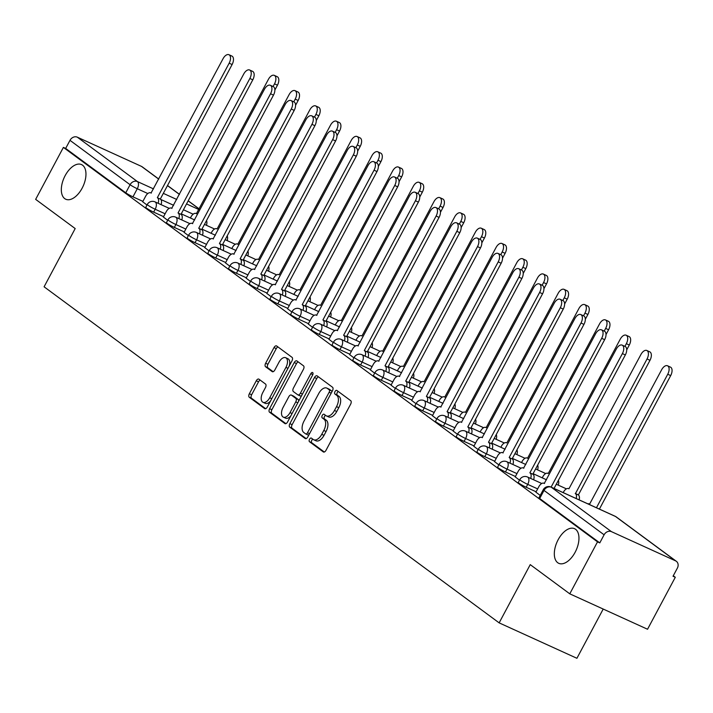 <?xml version="1.0" encoding="UTF-8"?>
<svg xmlns="http://www.w3.org/2000/svg" width="713" height="713" viewBox="0 0 713 713"><rect width="100%" height="100%" fill="white"/><g stroke="black" fill="none" stroke-linecap="round" stroke-linejoin="round"><path stroke-width="1.07" d="M309.531 439.244A2.041 1.114 -65.5 0 0 309.487 441.712L323.328 451.935A2.923 1.595 -65.5 0 0 323.488 452.024A2.923 1.595 -65.5 0 0 325.993 450.331L350.636 404.191A2.923 1.595 -65.5 0 0 350.698 400.661L336.866 390.448A2.041 1.114 -65.5 0 0 336.75 390.385A2.041 1.114 -65.5 0 0 334.994 391.571A2.041 1.114 -65.5 0 0 334.95 394.039L336.741 395.358A9.34 5.098 -65.5 0 1 336.527 406.642L334.468 410.483A9.34 5.098 -65.5 0 1 326.429 415.911A9.34 5.098 -65.5 0 1 325.921 415.608L324.13 414.289A2.041 1.114 -65.5 0 0 324.023 414.217A2.041 1.114 -65.5 0 0 322.267 415.403A2.041 1.114 -65.5 0 0 322.214 417.871L324.005 419.199A9.34 5.098 -65.5 0 1 323.791 430.474L321.741 434.324A9.34 5.098 -65.5 0 1 313.702 439.743A9.34 5.098 -65.5 0 1 313.194 439.449L311.403 438.121A2.041 1.114 -65.5 0 0 311.296 438.058A2.041 1.114 -65.5 0 0 309.531 439.244M312.82 439.163A2.041 1.114 -65.5 0 0 311.804 440.277A2.041 1.114 -65.5 0 0 311.759 442.746L324.317 452.024M338.274 391.49A2.041 1.114 -65.5 0 0 337.258 392.605A2.041 1.114 -65.5 0 0 337.213 395.064L339.005 396.392L336.741 395.358M325.547 415.331A2.041 1.114 -65.5 0 0 324.531 416.437A2.041 1.114 -65.5 0 0 324.486 418.905L326.278 420.233L324.005 419.199M82.138 188.179A19.037 10.392 -65.5 0 0 81.532 164.587A19.037 10.392 -65.5 0 0 65.15 175.639A19.037 10.392 -65.5 0 0 65.756 199.23A19.037 10.392 -65.5 0 0 82.138 188.179M575.133 552.272A19.037 10.392 -65.5 0 0 574.526 528.681A19.037 10.392 -65.5 0 0 558.145 539.732A19.037 10.392 -65.5 0 0 558.751 563.323A19.037 10.392 -65.5 0 0 575.133 552.272M258.944 379.182A2.923 1.595 -65.5 0 0 258.783 379.093A2.923 1.595 -65.5 0 0 256.27 380.787L249.363 393.728A2.923 1.595 -65.5 0 0 249.292 397.257L264.657 408.602A2.923 1.595 -65.5 0 0 264.817 408.701A2.923 1.595 -65.5 0 0 267.33 407.007L291.965 360.867A2.923 1.595 -65.5 0 0 292.036 357.338L276.671 345.992A2.923 1.595 -65.5 0 0 276.51 345.894A2.923 1.595 -65.5 0 0 273.997 347.596L265.646 363.229A2.923 1.595 -65.5 0 0 265.584 366.749L272.161 371.607A2.923 1.595 -65.5 0 0 272.313 371.705A2.923 1.595 -65.5 0 0 274.826 370.011L278.97 362.257A7.807 4.269 -65.5 0 1 285.69 357.721A7.807 4.269 -65.5 0 1 285.931 367.4L269.719 397.774A7.807 4.269 -65.5 0 1 262.999 402.31A7.807 4.269 -65.5 0 1 262.749 392.631L265.45 387.569A2.923 1.595 -65.5 0 0 265.521 384.04L258.944 379.182M611.433 531.64L675.603 560.864A5.945 4.946 126.4 0 1 676.352 561.3A5.945 4.946 126.4 0 1 677.35 568.154L673.027 576.247L675.291 577.28L647.547 629.249L569.776 593.831L530.24 564.634L499.145 622.868L44.09 286.795L75.186 228.561L35.65 199.364L63.395 147.395L597.521 541.862L599.785 542.896L604.107 534.803L544.01 490.41A5.945 0.57 -151.9 0 1 543.297 489.679L538.975 497.772A5.945 0.57 -151.9 0 0 539.688 498.512L544.01 490.41A5.945 4.946 126.4 0 1 551.336 487.255L611.433 531.64A5.945 4.946 126.4 0 0 604.107 534.803M569.776 593.831L597.521 541.862M289.861 423.638A2.923 1.595 -65.5 0 0 289.79 427.167L305.155 438.513A2.923 1.595 -65.5 0 0 305.316 438.611A2.923 1.595 -65.5 0 0 307.829 436.917L332.463 390.777A2.923 1.595 -65.5 0 0 332.534 387.248L317.169 375.903A2.923 1.595 -65.5 0 0 317.009 375.804A2.923 1.595 -65.5 0 0 314.495 377.507L289.861 423.638L292.125 424.672A2.923 1.595 -65.5 0 0 292.063 428.201L306.153 438.602M284.906 423.558L269.541 412.212A2.923 1.595 -65.5 0 1 269.612 408.683L294.246 362.552A2.923 1.595 -65.5 0 1 296.76 360.849A2.923 1.595 -65.5 0 1 296.92 360.947L303.488 365.805A2.923 1.595 -65.5 0 1 303.426 369.325L293.435 388.041A2.923 1.595 -65.5 0 0 293.373 391.562L297.731 394.788A2.923 1.595 -65.5 0 0 297.891 394.877A2.923 1.595 -65.5 0 0 300.405 393.184L310.806 373.701A2.041 1.114 -65.5 0 1 312.561 372.516A2.041 1.114 -65.5 0 1 312.624 375.047L287.58 421.962A2.923 1.595 -65.5 0 1 285.066 423.656A2.923 1.595 -65.5 0 1 284.906 423.558L285.245 423.709M142.894 201.369L132.957 196.841L137.279 188.74A5.945 0.57 -151.9 0 1 130.087 184.72L69.99 140.336A5.945 4.946 -53.6 0 1 77.316 137.172L141.486 166.396A5.945 4.946 -53.6 0 1 142.226 166.833L158.785 179.061M675.291 577.28L673.277 575.792M603.207 609.054L576.915 658.286L499.145 622.868M63.395 147.395L65.667 148.429L69.99 140.336M535.918 492.175L540.222 495.437M515.223 476.89L519.527 480.152M494.528 461.605L498.833 464.867M473.824 446.32L478.138 449.582M453.129 431.035L457.443 434.297M432.434 415.75L436.739 419.012M411.74 400.465L416.044 403.727M391.045 385.18L395.35 388.442M370.35 369.895L374.655 373.157M349.646 354.611L353.96 357.873M328.951 339.326L333.265 342.588M308.257 324.041L312.561 327.303M287.562 308.756L291.867 312.018M266.867 293.471L271.172 296.733M246.172 278.186L250.477 281.448M225.468 262.901L229.782 266.163M204.774 247.616L209.087 250.878M184.079 232.331L188.384 235.593M163.384 217.046L167.689 220.308M163.598 216.654L153.651 212.126L155.184 209.248A5.945 0.57 -151.9 0 1 149.801 206.405A5.945 0.57 -151.9 0 1 147.279 204.488L145.746 207.358A5.945 0.57 28.1 0 0 148.268 209.274A5.945 0.57 28.1 0 0 153.651 212.126M184.293 231.939L174.346 227.411L175.879 224.533A5.945 0.57 -151.9 0 1 170.496 221.69A5.945 0.57 -151.9 0 1 167.974 219.773L166.441 222.643A5.945 0.57 28.1 0 0 168.963 224.559A5.945 0.57 28.1 0 0 174.346 227.411M204.987 247.224L195.041 242.696L196.574 239.818A5.945 0.57 -151.9 0 1 191.191 236.974A5.945 0.57 -151.9 0 1 188.678 235.058L187.145 237.928A5.945 0.57 28.1 0 0 189.658 239.844A5.945 0.57 28.1 0 0 195.041 242.696M225.682 262.509L215.736 257.981L217.269 255.102A5.945 0.57 -151.9 0 1 211.886 252.259A5.945 0.57 -151.9 0 1 209.372 250.343L207.839 253.213A5.945 0.57 28.1 0 0 210.353 255.129A5.945 0.57 28.1 0 0 215.736 257.981M246.377 277.794L236.431 273.266L237.964 270.387A5.945 0.57 -151.9 0 1 232.581 267.544A5.945 0.57 -151.9 0 1 230.067 265.628L228.534 268.498A5.945 0.57 28.1 0 0 231.048 270.414A5.945 0.57 28.1 0 0 236.431 273.266M267.072 293.079L257.126 288.551L258.667 285.672A5.945 0.57 -151.9 0 1 253.284 282.829A5.945 0.57 -151.9 0 1 250.762 280.913L249.229 283.783A5.945 0.57 28.1 0 0 251.742 285.699A5.945 0.57 28.1 0 0 257.126 288.551M287.767 308.364L277.829 303.836L279.362 300.957A5.945 0.57 -151.9 0 1 273.979 298.114A5.945 0.57 -151.9 0 1 271.457 296.198L269.924 299.068A5.945 0.57 28.1 0 0 272.446 300.984A5.945 0.57 28.1 0 0 277.829 303.836M308.471 323.649L298.524 319.121L300.057 316.242A5.945 0.57 -151.9 0 1 294.674 313.399A5.945 0.57 -151.9 0 1 292.152 311.483L290.619 314.353A5.945 0.57 28.1 0 0 293.141 316.269A5.945 0.57 28.1 0 0 298.524 319.121M329.165 338.933L319.219 334.406L320.752 331.527A5.945 0.57 -151.9 0 1 315.369 328.684A5.945 0.57 -151.9 0 1 312.855 326.768L311.323 329.638A5.945 0.57 28.1 0 0 313.836 331.554A5.945 0.57 28.1 0 0 319.219 334.406M349.86 354.218L339.914 349.691L341.447 346.812A5.945 0.57 -151.9 0 1 336.064 343.969A5.945 0.57 -151.9 0 1 333.55 342.053L332.017 344.923A5.945 0.57 28.1 0 0 334.531 346.839A5.945 0.57 28.1 0 0 339.914 349.691M370.555 369.503L360.609 364.976L362.142 362.097A5.945 0.57 -151.9 0 1 356.758 359.254A5.945 0.57 -151.9 0 1 354.245 357.338L352.712 360.208A5.945 0.57 28.1 0 0 355.226 362.124A5.945 0.57 28.1 0 0 360.609 364.976M391.25 384.788L381.303 380.261L382.845 377.382A5.945 0.57 -151.9 0 1 377.462 374.539A5.945 0.57 -151.9 0 1 374.94 372.623L373.407 375.493A5.945 0.57 28.1 0 0 375.92 377.409A5.945 0.57 28.1 0 0 381.303 380.261M411.945 400.073L402.007 395.546L403.54 392.667A5.945 0.57 -151.9 0 1 398.157 389.824A5.945 0.57 -151.9 0 1 395.635 387.908L394.102 390.777A5.945 0.57 28.1 0 0 396.624 392.694A5.945 0.57 28.1 0 0 402.007 395.546M432.648 415.358L422.702 410.822L424.235 407.952A5.945 0.57 -151.9 0 1 418.852 405.109A5.945 0.57 -151.9 0 1 416.33 403.193L414.797 406.062A5.945 0.57 28.1 0 0 417.319 407.979A5.945 0.57 28.1 0 0 422.702 410.822M453.343 430.643L443.397 426.107L444.93 423.237A5.945 0.57 -151.9 0 1 439.547 420.394A5.945 0.57 -151.9 0 1 437.033 418.478L435.491 421.347A5.945 0.57 28.1 0 0 438.014 423.264A5.945 0.57 28.1 0 0 443.397 426.107M474.038 445.928L464.092 441.392L465.625 438.522A5.945 0.57 -151.9 0 1 460.241 435.679A5.945 0.57 -151.9 0 1 457.728 433.762L456.195 436.632A5.945 0.57 28.1 0 0 458.709 438.548A5.945 0.57 28.1 0 0 464.092 441.392M494.733 461.213L484.787 456.676L486.319 453.807A5.945 0.57 -151.9 0 1 480.936 450.964A5.945 0.57 -151.9 0 1 478.423 449.047L476.89 451.917A5.945 0.57 28.1 0 0 479.403 453.833A5.945 0.57 28.1 0 0 484.787 456.676M515.428 476.498L505.481 471.961L507.014 469.092A5.945 0.57 -151.9 0 1 501.631 466.249A5.945 0.57 -151.9 0 1 499.118 464.332L497.585 467.202A5.945 0.57 28.1 0 0 500.098 469.118A5.945 0.57 28.1 0 0 505.481 471.961M536.123 491.783L526.185 487.246L527.718 484.377A5.945 0.57 -151.9 0 1 522.335 481.533A5.945 0.57 -151.9 0 1 519.813 479.617L518.28 482.487A5.945 0.57 28.1 0 0 520.802 484.403A5.945 0.57 28.1 0 0 526.185 487.246M142.689 201.761L146.994 205.023M65.667 148.429L125.764 192.813A5.945 0.57 28.1 0 0 132.957 196.841M599.785 542.896L539.688 498.512M315.467 440.482A9.34 5.098 -65.5 0 0 315.975 440.777A9.34 5.098 -65.5 0 0 324.014 435.358L321.741 434.324M326.278 420.233A9.34 5.098 -65.5 0 1 326.064 431.508L324.014 435.358M328.194 416.642A9.34 5.098 -65.5 0 0 328.702 416.945A9.34 5.098 -65.5 0 0 336.741 411.517L334.468 410.483M339.005 396.392A9.34 5.098 -65.5 0 1 338.791 407.667L336.741 411.517M318.444 376.847A2.923 1.595 -65.5 0 0 316.759 378.532L292.125 424.672M305.645 433.869A2.041 1.114 -65.5 0 0 305.752 433.932A2.041 1.114 -65.5 0 0 307.508 432.746L329.139 392.248A2.041 1.114 -65.5 0 0 329.183 389.779L327.294 388.389A9.34 5.098 -65.5 0 0 326.786 388.086A9.34 5.098 -65.5 0 0 318.747 393.514L303.97 421.196A9.34 5.098 -65.5 0 0 303.756 432.47L305.645 433.869M305.877 433.976L307.909 434.903A2.041 1.114 -65.5 0 0 308.025 434.966A2.041 1.114 -65.5 0 0 308.987 434.752M331.803 392.016A2.041 1.114 -65.5 0 0 331.447 390.813L329.183 389.779M326.786 388.086L329.058 389.12A9.34 5.098 -65.5 0 1 329.566 389.414L331.447 390.813M285.904 423.647L271.813 413.246L269.541 412.212M298.194 361.892A2.923 1.595 -65.5 0 0 296.51 363.577L271.876 409.717A2.923 1.595 -65.5 0 0 271.813 413.246M298.061 394.94L299.995 395.822A2.923 1.595 -65.5 0 0 300.155 395.911A2.923 1.595 -65.5 0 0 301.742 395.43M283.07 407.453A7.807 4.269 -65.5 0 0 283.311 417.141A7.807 4.269 -65.5 0 0 290.031 412.604L295.752 401.9A2.923 1.595 -65.5 0 0 295.815 398.371L291.457 395.154A2.923 1.595 -65.5 0 0 291.296 395.055A2.923 1.595 -65.5 0 0 288.783 396.758L283.07 407.453M283.311 417.141L285.583 418.166A7.807 4.269 -65.5 0 0 290.886 415.768M298.542 401.428A2.923 1.595 -65.5 0 0 298.079 399.405L295.815 398.371M293.391 396.036A2.923 1.595 -65.5 0 1 293.56 396.089A2.923 1.595 -65.5 0 1 293.72 396.187L298.079 399.405M262.999 402.31L265.263 403.344A7.807 4.269 -65.5 0 0 270.566 400.947M289.22 366.001A7.807 4.269 -65.5 0 0 287.954 358.755L285.69 357.721M277.945 346.937A2.923 1.595 -65.5 0 0 276.261 348.621L267.919 364.263A2.923 1.595 -65.5 0 0 267.847 367.783L273.15 371.696M260.218 380.127A2.923 1.595 -65.5 0 0 258.543 381.82L251.627 394.761A2.923 1.595 -65.5 0 0 251.564 398.291L265.646 408.692M596.451 507.763L667.742 374.254A6.845 3.734 -65.5 0 0 667.528 365.778A6.845 3.734 -65.5 0 0 661.637 369.753L589.624 504.091A5.945 3.244 -65.5 0 0 589.303 503.904A5.945 3.244 -65.5 0 0 587.833 503.833M667.528 365.778L670.47 367.124A6.845 3.734 114.5 0 1 670.692 375.599L599.401 509.1M551.104 487.113L622.387 353.603A6.845 3.734 -65.5 0 0 622.173 345.128L625.123 346.465A6.845 3.734 114.5 0 1 625.337 354.949L554.054 488.45M622.173 345.128A6.845 3.734 -65.5 0 0 616.29 349.094L544.277 483.441A5.945 3.244 -65.5 0 0 543.957 483.245A5.945 3.244 -65.5 0 0 538.841 486.703L535.882 492.237M576.193 498.53A5.945 3.244 -65.5 0 0 575.436 493.61L647.048 358.969A6.845 3.734 -65.5 0 0 646.825 350.493A6.845 3.734 -65.5 0 0 640.942 354.468L568.929 488.806A5.945 3.244 -65.5 0 0 568.609 488.619A5.945 3.244 -65.5 0 0 563.493 492.068L563.199 492.621M646.825 350.493L649.775 351.839A6.845 3.734 114.5 0 1 649.989 360.315L578.377 494.947A5.945 3.244 114.5 0 1 579.143 499.875M578.181 494.804L575.231 493.458M624.918 346.375L626.344 343.684A6.845 3.734 -65.5 0 0 626.13 335.208A6.845 3.734 -65.5 0 0 620.248 339.183L548.235 473.521A5.945 3.244 -65.5 0 0 547.914 473.334A5.945 3.244 -65.5 0 0 542.798 476.783L542.228 477.844M626.13 335.208L629.08 336.554A6.845 3.734 114.5 0 1 629.294 345.03L626.709 349.869M558.324 480.446A5.945 3.244 114.5 0 1 558.279 485.152M530.677 478.441A5.945 3.244 -65.5 0 0 530.08 472.96L533.03 474.297A5.945 3.244 114.5 0 1 533.627 479.778M529.884 472.808L601.692 338.319A6.845 3.734 -65.5 0 0 601.478 329.843L604.428 331.18A6.845 3.734 114.5 0 1 604.642 339.664L532.834 474.154M601.478 329.843A6.845 3.734 -65.5 0 0 595.596 333.809L523.583 468.156A5.945 3.244 -65.5 0 0 523.262 467.969A5.945 3.244 -65.5 0 0 518.137 471.418L515.187 476.952M509.982 463.156A5.945 3.244 -65.5 0 0 509.385 457.675L512.335 459.012A5.945 3.244 114.5 0 1 512.923 464.493M509.189 457.523L580.997 323.034A6.845 3.734 -65.5 0 0 580.783 314.558L583.733 315.895A6.845 3.734 114.5 0 1 583.947 324.379L512.139 458.869M580.783 314.558A6.845 3.734 -65.5 0 0 574.892 318.533L502.888 452.871A5.945 3.244 -65.5 0 0 502.567 452.684A5.945 3.244 -65.5 0 0 497.442 456.133L494.492 461.668M604.214 331.09L605.649 328.399A6.845 3.734 -65.5 0 0 605.435 319.923A6.845 3.734 -65.5 0 0 599.553 323.898L527.54 458.236A5.945 3.244 -65.5 0 0 527.219 458.049A5.945 3.244 -65.5 0 0 522.094 461.498L521.533 462.559M605.435 319.923L608.385 321.269A6.845 3.734 114.5 0 1 608.599 329.745L606.014 334.584M537.629 465.161A5.945 3.244 114.5 0 1 537.584 469.867M583.519 315.806L584.954 313.114A6.845 3.734 -65.5 0 0 584.74 304.638A6.845 3.734 -65.5 0 0 578.849 308.613L506.845 442.951A5.945 3.244 -65.5 0 0 506.524 442.764A5.945 3.244 -65.5 0 0 501.399 446.213L500.838 447.274M584.74 304.638L587.69 305.984A6.845 3.734 114.5 0 1 587.904 314.46L585.32 319.299M516.934 449.876A5.945 3.244 114.5 0 1 516.889 454.582M562.824 300.521L564.259 297.829A6.845 3.734 -65.5 0 0 564.045 289.353A6.845 3.734 -65.5 0 0 558.154 293.328L486.15 427.666A5.945 3.244 -65.5 0 0 485.82 427.479A5.945 3.244 -65.5 0 0 480.705 430.928L480.143 431.989M564.045 289.353L566.987 290.699A6.845 3.734 114.5 0 1 567.209 299.175L564.625 304.014M496.239 434.591A5.945 3.244 114.5 0 1 496.186 439.297M489.287 447.871A5.945 3.244 -65.5 0 0 488.69 442.39L491.64 443.727A5.945 3.244 114.5 0 1 492.228 449.208M488.494 442.238L560.302 307.749A6.845 3.734 -65.5 0 0 560.088 299.273L563.029 300.61A6.845 3.734 114.5 0 1 563.252 309.094L491.435 443.584M560.088 299.273A6.845 3.734 -65.5 0 0 554.197 303.248L482.193 437.586A5.945 3.244 -65.5 0 0 481.863 437.399A5.945 3.244 -65.5 0 0 476.747 440.848L473.797 446.383M468.584 432.586A5.945 3.244 -65.5 0 0 467.995 427.105L470.945 428.442A5.945 3.244 114.5 0 1 471.534 433.923M467.799 426.953L539.607 292.464A6.845 3.734 -65.5 0 0 539.393 283.988L542.335 285.325A6.845 3.734 114.5 0 1 542.557 293.809L470.74 428.299M539.393 283.988A6.845 3.734 -65.5 0 0 533.502 287.963L461.489 422.301A5.945 3.244 -65.5 0 0 461.168 422.114A5.945 3.244 -65.5 0 0 456.053 425.563L453.103 431.098M447.889 417.301A5.945 3.244 -65.5 0 0 447.301 411.82L450.242 413.157A5.945 3.244 114.5 0 1 450.839 418.638M447.096 411.668L518.912 277.179A6.845 3.734 -65.5 0 0 518.69 268.703L521.64 270.049A6.845 3.734 114.5 0 1 521.854 278.525L450.046 413.014M518.69 268.703A6.845 3.734 -65.5 0 0 512.807 272.678L440.794 407.016A5.945 3.244 -65.5 0 0 440.474 406.829A5.945 3.244 -65.5 0 0 435.358 410.278L432.399 415.813M542.13 285.236L543.564 282.544A6.845 3.734 -65.5 0 0 543.351 274.068A6.845 3.734 -65.5 0 0 537.459 278.043L465.455 412.381A5.945 3.244 -65.5 0 0 465.126 412.194A5.945 3.244 -65.5 0 0 460.01 415.643L459.448 416.704M543.351 274.068L546.292 275.414A6.845 3.734 114.5 0 1 546.514 283.89L543.93 288.729M475.544 419.306A5.945 3.244 114.5 0 1 475.491 424.012M427.194 402.016A5.945 3.244 -65.5 0 0 426.606 396.535L429.547 397.872A5.945 3.244 114.5 0 1 430.144 403.353M426.401 396.383L498.209 261.894A6.845 3.734 -65.5 0 0 497.995 253.418L500.945 254.764A6.845 3.734 114.5 0 1 501.159 263.24L429.351 397.729M497.995 253.418A6.845 3.734 -65.5 0 0 492.113 257.393L420.1 391.731A5.945 3.244 -65.5 0 0 419.779 391.544A5.945 3.244 -65.5 0 0 414.663 394.993L411.704 400.528M521.435 269.951L522.87 267.268A6.845 3.734 -65.5 0 0 522.647 258.783A6.845 3.734 -65.5 0 0 516.765 262.758L444.752 397.096A5.945 3.244 -65.5 0 0 444.431 396.909A5.945 3.244 -65.5 0 0 439.315 400.358L438.753 401.419M522.647 258.783L525.597 260.129A6.845 3.734 114.5 0 1 525.811 268.605L523.235 273.444M454.849 404.021A5.945 3.244 114.5 0 1 454.796 408.727M406.499 386.731A5.945 3.244 -65.5 0 0 405.902 381.25L408.852 382.587A5.945 3.244 114.5 0 1 409.449 388.068M405.706 381.099L477.514 246.609A6.845 3.734 -65.5 0 0 477.3 238.133L480.25 239.479A6.845 3.734 114.5 0 1 480.464 247.955L408.656 382.444M477.3 238.133A6.845 3.734 -65.5 0 0 471.418 242.108L399.405 376.446A5.945 3.244 -65.5 0 0 399.084 376.259A5.945 3.244 -65.5 0 0 393.959 379.708L391.009 385.243M500.74 254.666L502.175 251.983A6.845 3.734 -65.5 0 0 501.952 243.498A6.845 3.734 -65.5 0 0 496.07 247.473L424.057 381.811A5.945 3.244 -65.5 0 0 423.736 381.624A5.945 3.244 -65.5 0 0 418.62 385.073L418.05 386.134M501.952 243.498L504.902 244.844A6.845 3.734 114.5 0 1 505.116 253.32L502.54 258.159M434.155 388.737A5.945 3.244 114.5 0 1 434.101 393.442M385.804 371.446A5.945 3.244 -65.5 0 0 385.207 365.965L388.157 367.302A5.945 3.244 114.5 0 1 388.754 372.783M385.011 365.814L456.819 231.324A6.845 3.734 -65.5 0 0 456.605 222.848L459.555 224.194A6.845 3.734 114.5 0 1 459.769 232.67L387.961 367.159M456.605 222.848A6.845 3.734 -65.5 0 0 450.714 226.823L378.71 361.161A5.945 3.244 -65.5 0 0 378.389 360.974A5.945 3.244 -65.5 0 0 373.264 364.423L370.314 369.958M480.036 239.381L481.471 236.698A6.845 3.734 -65.5 0 0 481.257 228.213A6.845 3.734 -65.5 0 0 475.375 232.188L403.362 366.527A5.945 3.244 -65.5 0 0 403.041 366.339A5.945 3.244 -65.5 0 0 397.916 369.789L397.355 370.849M481.257 228.213L484.207 229.559A6.845 3.734 114.5 0 1 484.421 238.035L481.836 242.875M413.451 373.452A5.945 3.244 114.5 0 1 413.406 378.157M365.109 356.161A5.945 3.244 -65.5 0 0 364.512 350.68L367.462 352.017A5.945 3.244 114.5 0 1 368.051 357.507M364.316 350.529L436.124 216.039A6.845 3.734 -65.5 0 0 435.91 207.563L438.851 208.909A6.845 3.734 114.5 0 1 439.074 217.385L367.266 351.874M435.91 207.563A6.845 3.734 -65.5 0 0 430.019 211.538L358.015 345.876A5.945 3.244 -65.5 0 0 357.685 345.689A5.945 3.244 -65.5 0 0 352.57 349.138L349.62 354.673M459.341 224.096L460.776 221.413A6.845 3.734 -65.5 0 0 460.562 212.929A6.845 3.734 -65.5 0 0 454.671 216.904L382.667 351.242A5.945 3.244 -65.5 0 0 382.346 351.054A5.945 3.244 -65.5 0 0 377.222 354.504L376.66 355.564M460.562 212.929L463.512 214.274A6.845 3.734 114.5 0 1 463.726 222.75L461.142 227.59M392.756 358.167A5.945 3.244 114.5 0 1 392.711 362.872M344.406 340.876A5.945 3.244 -65.5 0 0 343.818 335.395L346.768 336.732A5.945 3.244 114.5 0 1 347.356 342.222M343.621 335.244L415.429 200.754A6.845 3.734 -65.5 0 0 415.216 192.278L418.157 193.624A6.845 3.734 114.5 0 1 418.379 202.1L346.563 336.589M415.216 192.278A6.845 3.734 -65.5 0 0 409.324 196.253L337.32 330.591A5.945 3.244 -65.5 0 0 336.991 330.404A5.945 3.244 -65.5 0 0 331.875 333.853L328.925 339.388M438.647 208.811L440.081 206.128A6.845 3.734 -65.5 0 0 439.868 197.644A6.845 3.734 -65.5 0 0 433.976 201.619L361.972 335.957A5.945 3.244 -65.5 0 0 361.643 335.77A5.945 3.244 -65.5 0 0 356.527 339.219L355.965 340.279M439.868 197.644L442.818 198.989A6.845 3.734 114.5 0 1 443.031 207.465L440.447 212.305M372.061 342.882A5.945 3.244 114.5 0 1 372.008 347.587M323.711 325.591A5.945 3.244 -65.5 0 0 323.123 320.11L326.073 321.447A5.945 3.244 114.5 0 1 326.661 326.937M322.918 319.959L394.735 185.469A6.845 3.734 -65.5 0 0 394.512 176.993L397.462 178.339A6.845 3.734 114.5 0 1 397.676 186.815L325.868 321.305M394.512 176.993A6.845 3.734 -65.5 0 0 388.63 180.968L316.617 315.306A5.945 3.244 -65.5 0 0 316.296 315.119A5.945 3.244 -65.5 0 0 311.18 318.568L308.221 324.103M417.952 193.526L419.387 190.843A6.845 3.734 -65.5 0 0 419.173 182.359A6.845 3.734 -65.5 0 0 413.282 186.334L341.277 320.672A5.945 3.244 -65.5 0 0 340.948 320.485A5.945 3.244 -65.5 0 0 335.832 323.934L335.27 324.994M419.173 182.359L422.114 183.704A6.845 3.734 114.5 0 1 422.337 192.18L419.752 197.02M351.366 327.597A5.945 3.244 114.5 0 1 351.313 332.303M303.016 310.307A5.945 3.244 -65.5 0 0 302.428 304.825L305.369 306.162A5.945 3.244 114.5 0 1 305.966 311.652M302.223 304.674L374.04 170.184A6.845 3.734 -65.5 0 0 373.817 161.708L376.767 163.054A6.845 3.734 114.5 0 1 376.981 171.53L305.173 306.02M373.817 161.708A6.845 3.734 -65.5 0 0 367.935 165.683L295.922 300.021A5.945 3.244 -65.5 0 0 295.601 299.834A5.945 3.244 -65.5 0 0 290.485 303.283L287.526 308.818M397.257 178.241L398.692 175.558A6.845 3.734 -65.5 0 0 398.469 167.074A6.845 3.734 -65.5 0 0 392.587 171.049L320.574 305.387A5.945 3.244 -65.5 0 0 320.253 305.2A5.945 3.244 -65.5 0 0 315.137 308.649L314.576 309.709M398.469 167.074L401.419 168.42A6.845 3.734 114.5 0 1 401.633 176.895L399.057 181.735M330.672 312.312A5.945 3.244 114.5 0 1 330.618 317.018M282.321 295.022A5.945 3.244 -65.5 0 0 281.724 289.54L284.674 290.877A5.945 3.244 114.5 0 1 285.271 296.367M281.528 289.389L353.336 154.899A6.845 3.734 -65.5 0 0 353.122 146.423L356.072 147.769A6.845 3.734 114.5 0 1 356.286 156.245L284.478 290.735M353.122 146.423A6.845 3.734 -65.5 0 0 347.24 150.398L275.227 284.737A5.945 3.244 -65.5 0 0 274.906 284.549A5.945 3.244 -65.5 0 0 269.781 287.999L266.831 293.533M376.562 162.956L377.997 160.273A6.845 3.734 -65.5 0 0 377.774 151.789A6.845 3.734 -65.5 0 0 371.892 155.764L299.879 290.102A5.945 3.244 -65.5 0 0 299.558 289.915A5.945 3.244 -65.5 0 0 294.442 293.364L293.872 294.424M377.774 151.789L380.724 153.135A6.845 3.734 114.5 0 1 380.938 161.61L378.362 166.45M309.977 297.027A5.945 3.244 114.5 0 1 309.923 301.733M261.626 279.737A5.945 3.244 -65.5 0 0 261.029 274.255L263.979 275.592A5.945 3.244 114.5 0 1 264.576 281.082M260.833 274.104L332.641 139.614A6.845 3.734 -65.5 0 0 332.427 131.139L335.377 132.484A6.845 3.734 114.5 0 1 335.591 140.96L263.783 275.45M332.427 131.139A6.845 3.734 -65.5 0 0 326.536 135.113L254.532 269.452A5.945 3.244 -65.5 0 0 254.211 269.264A5.945 3.244 -65.5 0 0 249.087 272.714L246.137 278.248M355.858 147.671L357.293 144.989A6.845 3.734 -65.5 0 0 357.079 136.504A6.845 3.734 -65.5 0 0 351.197 140.479L279.184 274.817A5.945 3.244 -65.5 0 0 278.863 274.63A5.945 3.244 -65.5 0 0 273.739 278.079L273.177 279.139M357.079 136.504L360.029 137.85A6.845 3.734 114.5 0 1 360.243 146.325L357.659 151.165M289.273 281.742A5.945 3.244 114.5 0 1 289.228 286.448M240.932 264.452A5.945 3.244 -65.5 0 0 240.334 258.971L243.285 260.307A5.945 3.244 114.5 0 1 243.873 265.797M240.138 258.819L311.946 124.329A6.845 3.734 -65.5 0 0 311.733 115.854L314.683 117.199A6.845 3.734 114.5 0 1 314.896 125.675L243.088 260.165M311.733 115.854A6.845 3.734 -65.5 0 0 305.841 119.829L233.837 254.167A5.945 3.244 -65.5 0 0 233.507 253.98A5.945 3.244 -65.5 0 0 228.392 257.429L225.442 262.963M335.163 132.386L336.598 129.704A6.845 3.734 -65.5 0 0 336.384 121.219A6.845 3.734 -65.5 0 0 330.493 125.194L258.489 259.532A5.945 3.244 -65.5 0 0 258.168 259.345A5.945 3.244 -65.5 0 0 253.044 262.794L252.482 263.855M336.384 121.219L339.335 122.565A6.845 3.734 114.5 0 1 339.548 131.04L336.964 135.88M268.578 266.457A5.945 3.244 114.5 0 1 268.534 271.163M220.237 249.167A5.945 3.244 -65.5 0 0 219.64 243.686L222.59 245.022A5.945 3.244 114.5 0 1 223.178 250.513M219.444 243.534L291.252 109.044A6.845 3.734 -65.5 0 0 291.038 100.569L293.979 101.914A6.845 3.734 114.5 0 1 294.202 110.39L222.385 244.88M291.038 100.569A6.845 3.734 -65.5 0 0 285.147 104.544L213.142 238.882A5.945 3.244 -65.5 0 0 212.813 238.695A5.945 3.244 -65.5 0 0 207.697 242.144L204.747 247.678M314.469 117.101L315.904 114.419A6.845 3.734 -65.5 0 0 315.69 105.934A6.845 3.734 -65.5 0 0 309.798 109.909L237.794 244.247A5.945 3.244 -65.5 0 0 237.465 244.06A5.945 3.244 -65.5 0 0 232.349 247.518L231.787 248.57M315.69 105.934L318.64 107.28A6.845 3.734 114.5 0 1 318.854 115.756L316.269 120.595M247.883 251.172A5.945 3.244 114.5 0 1 247.83 255.878M199.533 233.882A5.945 3.244 -65.5 0 0 198.945 228.401L201.895 229.738A5.945 3.244 114.5 0 1 202.483 235.228M198.74 228.249L270.557 93.76A6.845 3.734 -65.5 0 0 270.334 85.284L273.284 86.63A6.845 3.734 114.5 0 1 273.498 95.105L201.69 229.595M270.334 85.284A6.845 3.734 -65.5 0 0 264.452 89.259L192.439 223.597A5.945 3.244 -65.5 0 0 192.118 223.41A5.945 3.244 -65.5 0 0 187.002 226.859L184.052 232.393M293.774 101.816L295.209 99.134A6.845 3.734 -65.5 0 0 294.995 90.649A6.845 3.734 -65.5 0 0 289.104 94.624L217.1 228.962A5.945 3.244 -65.5 0 0 216.77 228.775A5.945 3.244 -65.5 0 0 211.654 232.233L211.093 233.285M294.995 90.649L297.936 91.995A6.845 3.734 114.5 0 1 298.159 100.471L295.574 105.31M227.189 235.887A5.945 3.244 114.5 0 1 227.135 240.593M178.838 218.597A5.945 3.244 -65.5 0 0 178.25 213.116L181.191 214.453A5.945 3.244 114.5 0 1 181.788 219.943M178.045 212.964L249.862 78.475A6.845 3.734 -65.5 0 0 249.639 69.999L252.589 71.345A6.845 3.734 114.5 0 1 252.803 79.82L180.995 214.31M249.639 69.999A6.845 3.734 -65.5 0 0 243.757 73.974L171.744 208.312A5.945 3.244 -65.5 0 0 171.423 208.125A5.945 3.244 -65.5 0 0 166.307 211.574L163.348 217.108M273.079 86.531L274.514 83.849A6.845 3.734 -65.5 0 0 274.291 75.364A6.845 3.734 -65.5 0 0 268.409 79.339L196.396 213.677A5.945 3.244 -65.5 0 0 196.075 213.49A5.945 3.244 -65.5 0 0 190.959 216.948L190.398 218M274.291 75.364L277.241 76.71A6.845 3.734 114.5 0 1 277.455 85.186L274.879 90.025M206.494 220.602A5.945 3.244 114.5 0 1 206.44 225.308M158.143 203.312A5.945 3.244 -65.5 0 0 157.555 197.831L160.496 199.168A5.945 3.244 114.5 0 1 161.093 204.658M157.35 197.679L229.158 63.19A6.845 3.734 -65.5 0 0 228.944 54.714L231.894 56.06A6.845 3.734 114.5 0 1 232.108 64.535L160.3 199.025M228.944 54.714A6.845 3.734 -65.5 0 0 223.062 58.689L151.049 193.027A5.945 3.244 -65.5 0 0 150.728 192.84A5.945 3.244 -65.5 0 0 145.604 196.289L142.653 201.824M311.759 442.746L309.487 441.712M337.213 395.064L334.95 394.039M324.486 418.905L322.214 417.871M193.17 214.194L183.428 209.756M173.633 205.299L160.808 199.462M147.823 193.544L137.279 188.74A5.945 3.244 114.5 0 0 137.413 181.557L153.527 188.9M163.322 193.366L176.744 199.471M186.539 203.936L198.882 209.551M199.177 209.007L188.17 200.879M179.435 194.426L167.475 185.594M158.741 179.141L141.486 166.396M77.316 137.172L137.413 181.557A5.945 4.946 126.4 0 0 130.087 184.72L125.764 192.813M675.603 560.864L615.506 516.479L551.336 487.255A5.945 3.244 -65.5 0 0 551.015 487.068A5.945 5.945 0 0 0 543.297 489.679M165.131 213.784L155.184 209.248A5.945 3.244 114.5 0 0 155.318 202.064A5.945 3.244 114.5 0 0 154.997 201.877A5.945 5.945 0 0 0 147.279 204.488M185.826 229.069L175.879 224.533A5.945 3.244 114.5 0 0 176.013 217.349A5.945 3.244 114.5 0 0 175.692 217.162A5.945 5.945 0 0 0 167.974 219.773M206.52 244.354L196.574 239.818A5.945 3.244 114.5 0 0 196.708 232.634A5.945 3.244 114.5 0 0 196.387 232.447A5.945 5.945 0 0 0 188.678 235.058M227.215 259.63L217.269 255.102A5.945 3.244 114.5 0 0 217.403 247.919A5.945 3.244 114.5 0 0 217.082 247.732A5.945 5.945 0 0 0 209.372 250.343M247.91 274.915L237.964 270.387A5.945 3.244 114.5 0 0 238.106 263.204A5.945 3.244 114.5 0 0 237.777 263.017A5.945 5.945 0 0 0 230.067 265.628M268.605 290.2L258.667 285.672A5.945 3.244 114.5 0 0 258.801 278.489A5.945 3.244 114.5 0 0 258.471 278.302A5.945 5.945 0 0 0 250.762 280.913M289.309 305.485L279.362 300.957A5.945 3.244 114.5 0 0 279.496 293.774A5.945 3.244 114.5 0 0 279.175 293.587A5.945 5.945 0 0 0 271.457 296.198M310.003 320.77L300.057 316.242A5.945 3.244 114.5 0 0 300.191 309.059A5.945 3.244 114.5 0 0 299.87 308.872A5.945 5.945 0 0 0 292.152 311.483M330.698 336.055L320.752 331.527A5.945 3.244 114.5 0 0 320.886 324.344A5.945 3.244 114.5 0 0 320.565 324.157A5.945 5.945 0 0 0 312.855 326.768M351.393 351.34L341.447 346.812A5.945 3.244 114.5 0 0 341.58 339.629A5.945 3.244 114.5 0 0 341.26 339.441A5.945 5.945 0 0 0 333.55 342.053M372.088 366.625L362.142 362.097A5.945 3.244 114.5 0 0 362.284 354.914A5.945 3.244 114.5 0 0 361.954 354.726A5.945 5.945 0 0 0 354.245 357.338M392.783 381.91L382.845 377.382A5.945 3.244 114.5 0 0 382.979 370.199A5.945 3.244 114.5 0 0 382.649 370.011A5.945 5.945 0 0 0 374.94 372.623M413.487 397.194L403.54 392.667A5.945 3.244 114.5 0 0 403.674 385.483A5.945 3.244 114.5 0 0 403.353 385.296A5.945 5.945 0 0 0 395.635 387.908M434.181 412.479L424.235 407.952A5.945 3.244 114.5 0 0 424.369 400.768A5.945 3.244 114.5 0 0 424.048 400.581A5.945 5.945 0 0 0 416.33 403.193M454.876 427.764L444.93 423.237A5.945 3.244 114.5 0 0 445.064 416.053A5.945 3.244 114.5 0 0 444.743 415.866A5.945 5.945 0 0 0 437.033 418.478M475.571 443.049L465.625 438.522A5.945 3.244 114.5 0 0 465.758 431.338A5.945 3.244 114.5 0 0 465.437 431.151A5.945 5.945 0 0 0 457.728 433.762M496.266 458.334L486.319 453.807A5.945 3.244 114.5 0 0 486.462 446.623A5.945 3.244 114.5 0 0 486.132 446.436A5.945 5.945 0 0 0 478.423 449.047M516.961 473.619L507.014 469.092A5.945 3.244 114.5 0 0 507.157 461.908A5.945 3.244 114.5 0 0 506.827 461.721A5.945 5.945 0 0 0 499.118 464.332M537.655 488.904L527.718 484.377A5.945 3.244 114.5 0 0 527.852 477.193A5.945 3.244 114.5 0 0 527.531 477.006A5.945 5.945 0 0 0 519.813 479.617M551.015 487.068L615.185 516.292A5.945 3.244 -65.5 0 1 615.506 516.479A5.945 4.946 -53.6 0 1 616.246 516.916A5.945 5.945 0 0 0 615.185 516.292A5.945 3.244 -65.5 0 0 614.829 516.167M326.064 431.508L323.791 430.474M338.791 407.667L336.527 406.642M316.759 378.532L314.495 377.507M292.063 428.201L289.79 427.167M309.558 433.682L307.508 432.746M331.18 393.175L329.139 392.248M329.566 389.414L327.294 388.389M271.876 409.717L269.612 408.683M296.51 363.577L294.246 362.552M302.446 394.12L300.405 393.184M312.82 374.619L310.806 373.701M292.08 413.531L290.031 412.604M297.793 402.827L295.752 401.9M293.72 396.187L291.457 395.154M271.76 398.71L269.719 397.774M287.981 368.336L285.931 367.4M267.847 367.783L265.584 366.749M267.919 364.263L265.646 363.229M276.261 348.621L273.997 347.596M251.564 398.291L249.292 397.257M251.627 394.761L249.363 393.728M258.543 381.82L256.27 380.787M670.692 375.599L667.742 374.254M622.387 353.603L625.337 354.949M578.377 494.947L575.436 493.61M649.989 360.315L647.048 358.969M629.294 345.03L626.344 343.684M530.08 472.96L533.03 474.297M601.692 338.319L604.642 339.664M509.385 457.675L512.335 459.012M580.997 323.034L583.947 324.379M608.599 329.745L605.649 328.399M587.904 314.46L584.954 313.114M567.209 299.175L564.259 297.829M488.69 442.39L491.64 443.727M560.302 307.749L563.252 309.094M467.995 427.105L470.945 428.442M539.607 292.464L542.557 293.809M447.301 411.82L450.242 413.157M518.912 277.179L521.854 278.525M546.514 283.89L543.564 282.544M426.606 396.535L429.547 397.872M498.209 261.894L501.159 263.24M525.811 268.605L522.87 267.268M405.902 381.25L408.852 382.587M477.514 246.609L480.464 247.955M505.116 253.32L502.175 251.983M385.207 365.965L388.157 367.302M456.819 231.324L459.769 232.67M484.421 238.035L481.471 236.698M364.512 350.68L367.462 352.017M436.124 216.039L439.074 217.385M463.726 222.75L460.776 221.413M343.818 335.395L346.768 336.732M415.429 200.754L418.379 202.1M443.031 207.465L440.081 206.128M323.123 320.11L326.073 321.447M394.735 185.469L397.676 186.815M422.337 192.18L419.387 190.843M302.428 304.825L305.369 306.162M374.04 170.184L376.981 171.53M401.633 176.895L398.692 175.558M281.724 289.54L284.674 290.877M353.336 154.899L356.286 156.245M380.938 161.61L377.997 160.273M261.029 274.255L263.979 275.592M332.641 139.614L335.591 140.96M360.243 146.325L357.293 144.989M240.334 258.971L243.285 260.307M311.946 124.329L314.896 125.675M339.548 131.04L336.598 129.704M219.64 243.686L222.59 245.022M291.252 109.044L294.202 110.39M318.854 115.756L315.904 114.419M198.945 228.401L201.895 229.738M270.557 93.76L273.498 95.105M298.159 100.471L295.209 99.134M178.25 213.116L181.191 214.453M249.862 78.475L252.803 79.82M277.455 85.186L274.514 83.849M157.555 197.831L160.496 199.168M229.158 63.19L232.108 64.535M527.531 477.006L541.755 483.485M506.827 461.721L521.06 468.2M533.083 473.673L546.506 479.787M556.3 484.252L566.407 488.851M486.132 446.436L500.366 452.915M512.389 458.388L525.811 464.502M535.606 468.967L545.712 473.566M465.437 431.151L479.671 437.63M491.694 443.103L505.116 449.217M514.902 453.682L525.018 458.281M444.743 415.866L458.976 422.346M470.999 427.818L484.421 433.932M494.207 438.397L504.323 442.996M424.048 400.581L438.281 407.061M450.304 412.533L463.717 418.647M473.512 423.112L483.628 427.711M403.353 385.296L417.577 391.776M429.6 397.248L443.023 403.362M452.817 407.827L462.933 412.426M382.649 370.011L396.883 376.491M408.906 381.963L422.328 388.077M432.123 392.542L442.238 397.141M361.954 354.726L376.188 361.206M388.211 366.678L401.633 372.792M411.428 377.257L421.535 381.856M341.26 339.441L355.493 345.921M367.516 351.402L380.938 357.507M390.733 361.972L400.84 366.571M320.565 324.157L334.798 330.636M346.821 336.117L360.243 342.222M370.029 346.687L380.145 351.286M299.87 308.872L314.103 315.351M326.126 320.832L339.54 326.937M349.334 331.402L359.45 336.001M279.175 293.587L293.399 300.066M305.422 305.547L318.845 311.652M328.64 316.117L338.755 320.716M258.471 278.302L272.705 284.781M284.728 290.262L298.15 296.367M307.945 300.833L318.06 305.431M237.777 263.017L252.01 269.496M264.033 274.977L277.455 281.082M287.25 285.548L297.357 290.146M217.082 247.732L231.315 254.211M243.338 259.692L256.76 265.797M266.555 270.263L276.662 274.861M196.387 232.447L210.62 238.926M222.643 244.407L236.065 250.513M245.851 254.978L255.967 259.577M175.692 217.162L189.925 223.641M201.948 229.123L215.371 235.228M225.156 239.693L235.272 244.292M154.997 201.877L169.222 208.356M181.254 213.838L194.667 219.943M204.462 224.408L214.577 229.016M199.212 208.927L188.214 200.799M179.48 194.346L167.51 185.514M676.352 561.3L616.246 516.916M315.975 440.777L313.702 439.743M328.702 416.945L326.429 415.911M308.025 434.966L305.752 433.932M300.155 395.911L297.891 394.877M293.56 396.089L291.296 395.055M589.874 504.162L589.303 503.904M543.957 483.245L544.518 483.503M523.262 467.969L523.823 468.218M502.567 452.684L503.128 452.933M527.78 458.307L527.219 458.049M486.391 427.738L485.82 427.479M481.863 437.399L482.434 437.648M461.168 422.114L461.739 422.363M440.474 406.829L441.035 407.078M419.779 391.544L420.34 391.793M444.992 397.168L444.431 396.909M399.084 376.259L399.645 376.509M378.389 360.974L378.951 361.224M357.685 345.689L358.256 345.948M382.908 351.313L382.346 351.054M336.991 330.404L337.561 330.663M316.296 315.119L316.866 315.378M341.518 320.743L340.948 320.485M295.601 299.834L296.162 300.093M274.906 284.549L275.468 284.808M300.12 290.173L299.558 289.915M254.211 269.264L254.773 269.523M233.507 253.98L234.078 254.238M212.813 238.695L213.383 238.953M238.035 244.318L237.465 244.06M192.118 223.41L192.688 223.668M171.423 208.125L171.985 208.383M196.645 213.748L196.075 213.49M150.728 192.84L151.29 193.098"/></g></svg>
